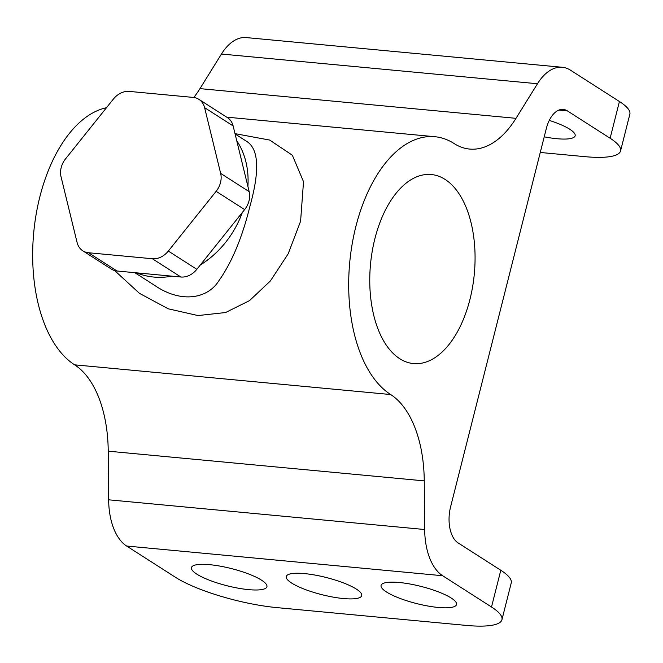 <?xml version="1.0" encoding="UTF-8"?>
<svg xmlns="http://www.w3.org/2000/svg" width="663" height="663" viewBox="0 0 663 663"><rect width="100%" height="100%" fill="white"/><g stroke="black" fill="none" stroke-linecap="round" stroke-linejoin="round"><path stroke-width="0.99" d="M235.009 133.636L269.717 140.075L292.366 155.25L303.521 181.703L300.588 221.251L288.19 253.805L270.413 280.93L249.512 300.629L225.519 312.546L198.013 315.563L168.228 308.801L139.421 293.319L114.649 270.562M134.796 272.675L154.603 285.355C180.866 303.455 207.502 298.905 218.724 280.946C231.81 262.573 242.227 237.619 249.976 206.11C259.846 170.623 258.777 149.067 246.769 141.443L235.083 133.959M106.461 107.737A132.923 72.98 -84.6 0 0 34.501 225.445A132.923 72.98 -84.6 0 0 74.637 364.832L390.664 394.535A132.923 72.98 -84.6 0 1 352.152 244.1A132.923 72.98 -84.6 0 1 434.853 136.711A132.923 72.98 -84.6 0 1 454.163 143.573A106.436 58.435 -84.6 0 0 469.628 149.067A106.436 58.435 -84.6 0 0 515.996 118.329L537.478 83.737A56.968 31.277 -84.6 0 1 562.299 67.286A56.968 31.277 -84.6 0 1 570.57 70.228L619.424 101.505A75.955 17.288 14.2 0 1 629.85 114.202L620.551 150.949A75.955 17.288 14.2 0 1 584.932 156.659L540.262 152.465M562.299 67.286L246.263 37.584A56.968 31.277 -84.6 0 0 221.45 54.035L199.969 88.627A106.436 58.435 -84.6 0 1 193.803 97.486M549.271 120.401A38.926 8.859 14.2 0 1 569.807 129.277A38.926 8.859 14.2 0 1 575.153 135.782A38.926 8.859 14.2 0 1 544.224 136.835M619.424 101.505L610.126 138.252A75.955 17.288 14.2 0 1 620.551 150.949M610.126 138.252L567.354 110.87A28.484 15.639 -84.6 0 0 563.219 109.395A28.484 15.639 -84.6 0 0 546.295 128.63L450.591 506.855A28.484 15.639 -84.6 0 0 458.042 542.873L500.805 570.263A75.955 17.288 14.2 0 1 511.239 582.959L501.941 619.706A75.955 17.288 14.2 0 1 466.321 625.416L276.703 607.598A75.955 17.288 14.2 0 1 175.48 577.307L126.633 546.03A56.968 31.277 -84.6 0 1 108.649 499.811L108.226 451.18L424.254 480.882L424.676 529.513A56.968 31.277 -84.6 0 0 442.66 575.733L491.507 607.01A75.955 17.288 14.2 0 1 501.941 619.706M343.475 598.548A38.926 8.859 14.2 0 1 304.45 589.208A38.926 8.859 14.2 0 1 286.25 576.528A38.926 8.859 14.2 0 1 326.163 577.49A38.926 8.859 14.2 0 1 361.733 595.623A38.926 8.859 14.2 0 1 343.475 598.548M438.284 607.465A38.926 8.859 14.2 0 1 399.25 598.117A38.926 8.859 14.2 0 1 381.059 585.437A38.926 8.859 14.2 0 1 420.972 586.399A38.926 8.859 14.2 0 1 456.534 604.532A38.926 8.859 14.2 0 1 438.284 607.465M248.666 589.639A38.926 8.859 14.2 0 1 209.641 580.299A38.926 8.859 14.2 0 1 191.441 567.619A38.926 8.859 14.2 0 1 231.354 568.572A38.926 8.859 14.2 0 1 266.924 586.714A38.926 8.859 14.2 0 1 248.666 589.639M445.097 179.424A94.942 52.128 -84.6 0 1 472.595 286.88A94.942 52.128 -84.6 0 1 413.53 363.581A94.942 52.128 -84.6 0 1 370.518 264.172A94.942 52.128 -84.6 0 1 431.298 174.526A94.942 52.128 -84.6 0 1 445.097 179.424M390.664 394.535A106.436 58.435 -84.6 0 1 424.254 480.882M74.637 364.832A106.436 58.435 -84.6 0 1 108.226 451.18M136.653 272.849A85.452 68.72 -57.4 0 0 172.032 276.173M200.267 265.034A85.452 68.72 -57.4 0 0 242.343 212.458M247.896 186.411A85.452 68.72 -57.4 0 0 236.732 140.713M117.019 271.001L180.883 277.001A18.987 15.274 -57.4 0 0 196.836 269.327L244.639 209.591A18.987 15.274 -57.4 0 0 249.18 191.665L233.119 125.92L204.61 107.663L220.663 173.408A18.987 15.274 -57.4 0 1 216.13 191.334L168.327 251.07A18.987 15.274 -57.4 0 1 152.374 258.744L88.51 252.744A18.987 15.274 -57.4 0 1 82.809 250.813L111.318 269.07A18.987 15.274 -57.4 0 0 117.019 271.001L88.51 252.744M204.61 107.663A18.987 15.274 -57.4 0 0 198.9 99.351A18.987 15.274 -57.4 0 0 193.198 97.411L129.335 91.411A18.987 15.274 -57.4 0 0 113.381 99.085L65.579 158.83A18.987 15.274 -57.4 0 0 61.037 176.756L77.09 242.492A18.987 15.274 -57.4 0 0 82.809 250.813M233.119 125.92A18.987 15.274 -57.4 0 0 227.409 117.608L198.9 99.351M199.969 88.627L515.996 118.329M221.45 54.035L537.478 83.737M558.876 110.075L567.354 110.87M126.633 546.03L442.66 575.733M108.649 499.811L424.676 529.513M500.805 570.263L491.507 607.01M249.18 191.665L220.663 173.408M180.883 277.001L152.374 258.744M196.836 269.327L168.327 251.07M244.639 209.591L216.13 191.334M434.853 136.711L226.696 117.152"/></g></svg>
